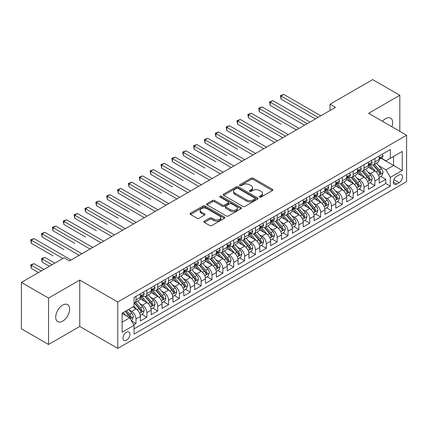 <?xml version="1.0" encoding="UTF-8"?>
<svg xmlns="http://www.w3.org/2000/svg" width="428" height="428" viewBox="0 0 428 428"><rect width="100%" height="100%" fill="white"/><g stroke="black" fill="none" stroke-linecap="round" stroke-linejoin="round"><path stroke-width="0.64" d="M259.609 197.078A1.054 0.61 0 0 0 261.101 197.078L272.427 190.54A1.509 0.872 0 0 0 272.866 189.925A1.509 0.872 0 0 0 272.427 189.31L253.242 178.23A1.509 0.872 0 0 0 251.108 178.23L239.782 184.768A1.054 0.61 0 0 0 239.477 185.201A1.054 0.61 0 0 0 239.782 185.629A1.054 0.61 0 0 0 241.274 185.629L242.74 184.784A4.826 2.787 0 0 1 249.561 184.784L251.161 185.709A4.826 2.787 0 0 1 252.574 187.678A4.826 2.787 0 0 1 251.161 189.647L249.695 190.492A1.054 0.61 0 0 0 249.385 190.92A1.054 0.61 0 0 0 249.695 191.353A1.054 0.61 0 0 0 251.188 191.353L252.654 190.508A4.826 2.787 0 0 1 259.475 190.508L261.075 191.428A4.826 2.787 0 0 1 262.487 193.397A4.826 2.787 0 0 1 261.075 195.366L259.609 196.217A1.054 0.61 0 0 0 259.298 196.645A1.054 0.61 0 0 0 259.609 197.078L259.609 196.217M62.659 321.155A9.828 5.676 120 0 0 69.085 312.494A9.828 5.676 120 0 0 67.576 304.618A9.828 5.676 120 0 0 62.659 305.105A9.828 5.676 120 0 0 56.239 313.767A9.828 5.676 120 0 0 57.748 321.642A9.828 5.676 120 0 0 62.659 321.155M391.871 126.742A9.828 5.676 120 0 0 390.614 118.112A9.828 5.676 120 0 0 385.698 118.599A9.828 5.676 120 0 0 382.509 121.338M126.453 340.244A4.911 2.836 120 0 0 129.663 335.91A4.911 2.836 120 0 0 128.914 331.973A4.911 2.836 120 0 0 126.453 332.219A4.911 2.836 120 0 0 123.243 336.547A4.911 2.836 120 0 0 123.997 340.485A4.911 2.836 120 0 0 126.453 340.244M204.316 221.18A1.509 0.872 0 0 0 203.878 221.795A1.509 0.872 0 0 0 204.316 222.41L209.704 225.519A1.509 0.872 0 0 0 211.833 225.519L224.411 218.259A1.509 0.872 0 0 0 224.85 217.643A1.509 0.872 0 0 0 224.411 217.028L205.226 205.954A1.509 0.872 0 0 0 203.091 205.954L190.519 213.214A1.509 0.872 0 0 0 190.075 213.829A1.509 0.872 0 0 0 190.519 214.444L197.019 218.2A1.509 0.872 0 0 0 199.148 218.2L204.531 215.091A1.509 0.872 0 0 0 204.975 214.476A1.509 0.872 0 0 0 204.531 213.861L201.31 211.999A4.034 2.327 0 0 1 200.127 210.351A4.034 2.327 0 0 1 202.615 208.201A4.034 2.327 0 0 1 207.013 208.704L219.639 215.996A4.034 2.327 0 0 1 220.821 217.643A4.034 2.327 0 0 1 218.334 219.794A4.034 2.327 0 0 1 213.936 219.291L211.833 218.077A1.509 0.872 0 0 0 209.704 218.077L204.316 221.18L204.316 222.41M79.763 280.062L48.546 298.081L21.4 282.41L21.4 328.8L48.546 344.476L79.763 326.452L117.77 348.392L117.77 302.002L79.763 280.062L79.763 326.452M399.816 131.326L399.816 95.278L368.594 113.302L406.6 135.243L117.77 302.002M399.816 95.278L372.67 79.608L330.047 104.213L330.047 110.483M21.4 282.41L64.018 257.806L69.448 260.941L335.477 107.348L330.047 104.213M242.847 206.382A1.509 0.872 0 0 0 244.982 206.382L257.554 199.122A1.509 0.872 0 0 0 257.998 198.506A1.509 0.872 0 0 0 257.554 197.891L238.375 186.817A1.509 0.872 0 0 0 236.24 186.817L223.662 194.077A1.509 0.872 0 0 0 223.223 194.692A1.509 0.872 0 0 0 223.662 195.307L242.847 206.382M220.409 197.303A1.054 0.61 0 0 1 221.479 197.452L221.479 196.201L240.985 207.462A1.509 0.872 0 0 1 241.424 208.078A1.509 0.872 0 0 1 240.985 208.693L228.408 215.953A1.509 0.872 0 0 1 226.273 215.953L207.088 204.873L212.47 201.791L212.47 200.539L207.088 203.642A1.509 0.872 0 0 0 206.649 204.258A1.509 0.872 0 0 0 207.088 204.873L207.088 203.642M212.47 201.791A1.509 0.872 0 0 1 214.605 201.791L214.605 200.539A1.509 0.872 0 0 0 212.47 200.539M214.605 200.539L222.383 205.028A1.509 0.872 0 0 0 224.518 205.028L228.087 202.968A1.509 0.872 0 0 0 228.531 202.353A1.509 0.872 0 0 0 228.087 201.738L219.987 197.062A1.054 0.61 0 0 1 219.676 196.629A1.054 0.61 0 0 1 220.329 196.067A1.054 0.61 0 0 1 221.479 196.201M133.755 324.804L136.008 323.504L131.503 320.904M128.94 309.829L131.669 311.407A6.142 3.547 60 0 1 136.008 318.93L140.352 316.42L140.352 320.995L146.868 317.234L141.93 314.382M139.801 303.564L142.524 305.137A6.142 3.547 60 0 1 146.868 312.659L151.212 310.15L151.212 314.73L157.729 310.969L152.785 308.112M150.656 297.294L153.385 298.867A6.142 3.547 60 0 1 157.729 306.389L162.068 303.88L162.068 308.46L168.584 304.699L163.646 301.847M161.517 291.024L164.24 292.597A6.142 3.547 60 0 1 168.584 300.119L172.928 297.615L172.928 302.189L179.444 298.428L174.501 295.577M172.372 284.754L175.1 286.327A6.142 3.547 60 0 1 179.444 293.854L183.789 291.345L183.789 295.919L190.299 292.158L185.361 289.307M183.232 278.484L185.961 280.062A6.142 3.547 60 0 1 190.299 287.584L194.644 285.075L194.644 289.649L201.16 285.888L196.222 283.036M194.093 272.219L196.816 273.792A6.142 3.547 60 0 1 201.16 281.314L205.504 278.805L205.504 283.384L212.021 279.623L207.077 276.766M204.948 265.949L207.676 267.521A6.142 3.547 60 0 1 212.021 275.044L216.359 272.54L216.359 277.114L222.876 273.353L217.938 270.501M215.808 259.678L218.531 261.251A6.142 3.547 60 0 1 222.876 268.773L227.22 266.269L227.22 270.844L233.736 267.083L228.793 264.231M226.663 253.408L229.392 254.986A6.142 3.547 60 0 1 233.736 262.508L238.08 259.999L238.08 264.574L244.591 260.812L239.653 257.961M237.524 247.143L240.252 248.716A6.142 3.547 60 0 1 244.591 256.238L248.936 253.729L248.936 258.309L255.452 254.548L250.514 251.691M248.384 240.873L251.108 242.446A6.142 3.547 60 0 1 255.452 249.968L259.796 247.459L259.796 252.039L266.312 248.277L261.369 245.426M259.24 234.603L261.968 236.176A6.142 3.547 60 0 1 266.312 243.698L270.651 241.194L270.651 245.768L277.167 242.007L272.229 239.156M270.1 228.333L272.823 229.906A6.142 3.547 60 0 1 277.167 237.433L281.512 234.924L281.512 239.498L288.028 235.737L283.085 232.886M280.955 222.062L283.684 223.641A6.142 3.547 60 0 1 288.028 231.163L292.372 228.654L292.372 233.228L298.883 229.467L293.945 226.615M291.816 215.798L294.544 217.371A6.142 3.547 60 0 1 298.883 224.893L303.227 222.383L303.227 226.963L309.744 223.202L304.806 220.345M302.676 209.527L305.399 211.1A6.142 3.547 60 0 1 309.744 218.622L314.088 216.119L314.088 220.693L320.604 216.932L315.661 214.08M313.531 203.257L316.26 204.83A6.142 3.547 60 0 1 320.604 212.352L324.943 209.848L324.943 214.423L331.459 210.662L326.521 207.81M324.392 196.987L327.115 198.565A6.142 3.547 60 0 1 331.459 206.087L335.803 203.578L335.803 208.152L342.32 204.391L337.376 201.54M335.247 190.722L337.976 192.295A6.142 3.547 60 0 1 342.32 199.817L346.664 197.308L346.664 201.888L353.175 198.127L348.237 195.27M346.108 184.452L348.836 186.025A6.142 3.547 60 0 1 353.175 193.547L357.519 191.038L357.519 195.617L364.035 191.856L359.092 189.005M356.968 178.182L359.691 179.755A6.142 3.547 60 0 1 364.035 187.277L368.38 184.773L368.38 189.347L374.896 185.586L374.896 181.012A6.142 3.547 -120 0 0 370.552 173.484L367.823 171.912M369.953 182.735L374.896 185.586M140.352 316.42A6.142 3.547 -120 0 0 136.008 308.898L132.75 307.015M151.212 310.15A6.142 3.547 -120 0 0 146.868 302.628L140.154 298.749M162.068 303.88A6.142 3.547 -120 0 0 157.729 296.358L151.009 292.485M172.928 297.615A6.142 3.547 -120 0 0 168.584 290.088L161.87 286.214M183.789 291.345A6.142 3.547 -120 0 0 179.444 283.823L172.73 279.944M194.644 285.075A6.142 3.547 -120 0 0 190.299 277.553L183.585 273.674M205.504 278.805A6.142 3.547 -120 0 0 201.16 271.282L194.446 267.404M216.359 272.54A6.142 3.547 -120 0 0 212.021 265.012L205.301 261.139M227.22 266.269A6.142 3.547 -120 0 0 222.876 258.747L216.161 254.869M238.08 259.999A6.142 3.547 -120 0 0 233.736 252.477L227.022 248.598M248.936 253.729A6.142 3.547 -120 0 0 244.591 246.207L237.877 242.328M259.796 247.459A6.142 3.547 -120 0 0 255.452 239.937L248.738 236.063M270.651 241.194A6.142 3.547 -120 0 0 266.312 233.667L259.593 229.793M281.512 234.924A6.142 3.547 -120 0 0 277.167 227.402L270.453 223.523M292.372 228.654A6.142 3.547 -120 0 0 288.028 221.132L281.314 217.253M303.227 222.383A6.142 3.547 -120 0 0 298.883 214.861L292.169 210.983M314.088 216.119A6.142 3.547 -120 0 0 309.744 208.591L303.029 204.718M324.943 209.848A6.142 3.547 -120 0 0 320.604 202.326L313.885 198.448M335.803 203.578A6.142 3.547 -120 0 0 331.459 196.056L324.745 192.177M346.664 197.308A6.142 3.547 -120 0 0 342.32 189.786L335.606 185.907M357.519 191.038A6.142 3.547 -120 0 0 353.175 183.516L346.461 179.642M368.38 184.773A6.142 3.547 -120 0 0 364.035 177.246L357.321 173.372M399.11 174.929L396.719 176.309A4.762 2.75 120 0 0 393.61 180.504A4.762 2.75 120 0 0 394.338 184.318A4.762 2.75 120 0 0 396.719 184.083L399.11 182.703A4.762 2.75 120 0 0 402.218 178.508A4.762 2.75 120 0 0 401.485 174.694A4.762 2.75 120 0 0 399.11 174.929M117.77 348.392L406.6 181.638L406.6 135.243M122.114 322.188L129.711 317.801L134.055 325.323L134.055 334.097L390.315 186.148L390.315 177.374L385.97 169.852L378.684 165.641M134.055 325.323L122.114 332.219L122.114 313.162L134.055 306.266L134.055 297.487L390.315 149.538L390.315 158.317L402.256 151.421L402.256 170.478L390.315 177.374M142.471 296.074L142.524 296.106A6.142 3.547 60 0 0 145.595 296.411L149.939 293.902A6.142 3.547 -120 0 0 151.212 291.094L151.212 287.584M153.326 289.804L153.385 289.842A6.142 3.547 60 0 0 156.455 290.141L160.8 287.637A6.142 3.547 -120 0 0 162.068 284.823L162.068 281.314M164.186 283.539L164.24 283.571A6.142 3.547 60 0 0 167.311 283.876L171.655 281.367A6.142 3.547 -120 0 0 172.928 278.553L172.928 275.044M175.041 277.269L175.1 277.301A6.142 3.547 60 0 0 178.171 277.606L182.515 275.097A6.142 3.547 -120 0 0 183.789 272.288L183.789 268.773M185.902 270.999L185.961 271.031A6.142 3.547 60 0 0 189.032 271.336L193.37 268.827A6.142 3.547 -120 0 0 194.644 266.018L194.644 262.508M196.762 264.729L196.816 264.761A6.142 3.547 60 0 0 199.887 265.066L204.231 262.562A6.142 3.547 -120 0 0 205.504 259.748L205.504 256.238M207.617 258.464L207.676 258.496A6.142 3.547 60 0 0 210.747 258.801L215.091 256.292A6.142 3.547 -120 0 0 216.359 253.478L216.359 249.968M218.478 252.194L218.531 252.226A6.142 3.547 60 0 0 221.602 252.531L225.947 250.022A6.142 3.547 -120 0 0 227.22 247.207L227.22 243.698M229.333 245.923L229.392 245.956A6.142 3.547 60 0 0 232.463 246.261L236.807 243.751A6.142 3.547 -120 0 0 238.08 240.943L238.08 237.428M240.194 239.653L240.252 239.685A6.142 3.547 60 0 0 243.323 239.99L247.662 237.481A6.142 3.547 -120 0 0 248.936 234.672L248.936 231.163M251.054 233.383L251.108 233.421A6.142 3.547 60 0 0 254.179 233.72L258.523 231.216A6.142 3.547 -120 0 0 259.796 228.402L259.796 224.893M261.909 227.118L261.968 227.15A6.142 3.547 60 0 0 265.039 227.455L269.383 224.946A6.142 3.547 -120 0 0 270.651 222.132L270.651 218.622M272.77 220.848L272.823 220.88A6.142 3.547 60 0 0 275.894 221.185L280.238 218.676A6.142 3.547 -120 0 0 281.512 215.867L281.512 212.352M283.625 214.578L283.684 214.61A6.142 3.547 60 0 0 286.755 214.915L291.099 212.406A6.142 3.547 -120 0 0 292.372 209.597L292.372 206.087M294.485 208.308L294.544 208.34A6.142 3.547 60 0 0 297.615 208.645L301.954 206.141A6.142 3.547 -120 0 0 303.227 203.327L303.227 199.817M305.346 202.043L305.399 202.075A6.142 3.547 60 0 0 308.47 202.38L312.815 199.871A6.142 3.547 -120 0 0 314.088 197.057L314.088 193.547M316.201 195.773L316.26 195.805A6.142 3.547 60 0 0 319.331 196.11L323.675 193.6A6.142 3.547 -120 0 0 324.943 190.786L324.943 187.277M327.062 189.502L327.115 189.534A6.142 3.547 60 0 0 330.186 189.839L334.53 187.33A6.142 3.547 -120 0 0 335.803 184.522L335.803 181.007M337.917 183.232L337.976 183.264A6.142 3.547 60 0 0 341.046 183.569L345.391 181.06A6.142 3.547 -120 0 0 346.664 178.251L346.664 174.742M348.777 176.962L348.836 176.999A6.142 3.547 60 0 0 351.907 177.299L356.246 174.795A6.142 3.547 -120 0 0 357.519 171.981L357.519 168.471M359.638 170.697L359.691 170.729A6.142 3.547 60 0 0 362.762 171.034L367.106 168.525A6.142 3.547 -120 0 0 368.38 165.711L368.38 162.201M134.055 328.832L385.751 183.516L385.751 179.316L379.235 183.077L379.235 178.503A6.142 3.547 -120 0 0 374.896 170.981L368.176 167.102M370.493 164.427L370.552 164.459A6.142 3.547 -120 0 0 373.623 164.764A6.142 3.547 -120 0 0 374.896 161.95L374.896 158.44M373.623 164.764L377.967 162.255A6.142 3.547 -120 0 0 379.235 159.446L379.235 155.931M136.008 296.358L136.008 299.868A6.142 3.547 60 0 1 134.74 302.682A6.142 3.547 60 0 1 134.055 302.928M134.74 302.682L139.079 300.172A6.142 3.547 -120 0 0 140.352 297.364L140.352 293.849M146.868 290.088L146.868 293.603A6.142 3.547 60 0 1 145.595 296.411M157.729 283.823L157.729 287.332A6.142 3.547 60 0 1 156.455 290.141M168.584 277.553L168.584 281.062A6.142 3.547 60 0 1 167.311 283.876M179.444 271.282L179.444 274.792A6.142 3.547 60 0 1 178.171 277.606M190.299 265.012L190.299 268.527A6.142 3.547 60 0 1 189.032 271.336M201.16 258.747L201.16 262.257A6.142 3.547 60 0 1 199.887 265.066M212.021 252.477L212.021 255.987A6.142 3.547 60 0 1 210.747 258.801M222.876 246.207L222.876 249.717A6.142 3.547 60 0 1 221.602 252.531M233.736 239.937L233.736 243.446A6.142 3.547 60 0 1 232.463 246.261M244.591 233.667L244.591 237.182A6.142 3.547 60 0 1 243.323 239.99M255.452 227.402L255.452 230.911A6.142 3.547 60 0 1 254.179 233.72M266.312 221.132L266.312 224.641A6.142 3.547 60 0 1 265.039 227.455M277.167 214.861L277.167 218.371A6.142 3.547 60 0 1 275.894 221.185M288.028 208.591L288.028 212.106A6.142 3.547 60 0 1 286.755 214.915M298.883 202.326L298.883 205.836A6.142 3.547 60 0 1 297.615 208.645M309.744 196.056L309.744 199.566A6.142 3.547 60 0 1 308.47 202.38M320.604 189.786L320.604 193.296A6.142 3.547 60 0 1 319.331 196.11M331.459 183.516L331.459 187.025A6.142 3.547 60 0 1 330.186 189.839M342.32 177.246L342.32 180.76A6.142 3.547 60 0 1 341.046 183.569M353.175 170.981L353.175 174.49A6.142 3.547 60 0 1 351.907 177.299M364.035 164.71L364.035 168.22A6.142 3.547 60 0 1 362.762 171.034M364.035 187.277L364.035 191.856M353.175 193.547L353.175 198.127M342.32 199.817L342.32 204.391M331.459 206.087L331.459 210.662M320.604 212.352L320.604 216.932M309.744 218.622L309.744 223.202M298.883 224.893L298.883 229.467M288.028 231.163L288.028 235.737M277.167 237.433L277.167 242.007M266.312 243.698L266.312 248.277M255.452 249.968L255.452 254.548M244.591 256.238L244.591 260.812M233.736 262.508L233.736 267.083M222.876 268.773L222.876 273.353M212.021 275.044L212.021 279.623M201.16 281.314L201.16 285.888M190.299 287.584L190.299 292.158M179.444 293.854L179.444 298.428M168.584 300.119L168.584 304.699M157.729 306.389L157.729 310.969M146.868 312.659L146.868 317.234M136.008 318.93L136.008 323.504M129.711 317.801L122.114 313.408M385.97 169.852L393.567 165.465L393.567 156.434L402.256 151.421M381.134 158.285L402.256 170.478M381.353 158.157L385.97 160.821L390.315 158.317M48.546 298.081L48.546 344.476M380.813 176.464L385.751 179.316M385.751 183.516L390.315 186.148M260.031 197.222L261.075 196.623A4.826 2.787 0 0 0 262.487 194.654L262.487 193.397M252.574 187.678L252.574 188.93A4.826 2.787 0 0 1 251.161 190.899L250.118 191.503M272.406 190.551L253.242 179.487A1.509 0.872 0 0 0 251.108 179.487L240.204 185.779M257.554 197.891L257.554 199.122L238.375 188.069A1.509 0.872 0 0 0 236.24 188.069L223.684 195.318M254.89 198.94A1.054 0.61 0 0 0 255.2 198.506A1.054 0.61 0 0 0 254.89 198.078L238.054 188.352A1.054 0.61 0 0 0 236.561 188.352L235.015 189.246A4.826 2.787 0 0 0 233.602 191.214A4.826 2.787 0 0 0 235.015 193.183L246.528 199.828A4.826 2.787 0 0 0 253.349 199.828L254.89 198.94L254.89 200.192A1.054 0.61 0 0 0 255.2 199.758L255.2 198.506M233.602 191.214L233.602 192.466A4.826 2.787 0 0 0 235.015 194.435L235.015 193.183M254.89 200.192L253.349 201.085A4.826 2.787 0 0 1 246.528 201.085L235.015 194.435M214.605 201.791L222.383 206.285A1.509 0.872 0 0 0 224.518 206.285L228.087 204.22A1.509 0.872 0 0 0 228.531 203.605L228.531 202.353M221.479 197.452L240.964 208.704M230.457 209.688A4.034 2.327 0 0 0 234.854 210.196A4.034 2.327 0 0 0 237.342 208.045A4.034 2.327 0 0 0 236.16 206.398L231.709 203.83A1.509 0.872 0 0 0 229.579 203.83L226.011 205.889A1.509 0.872 0 0 0 225.567 206.505A1.509 0.872 0 0 0 226.011 207.12L230.457 209.688L230.457 210.945A4.034 2.327 0 0 0 234.854 211.448A4.034 2.327 0 0 0 237.342 209.297L237.342 208.045M225.567 206.505L225.567 207.762A1.509 0.872 0 0 0 226.011 208.377L226.011 207.12M230.457 210.945L226.011 208.377M220.821 217.643L220.821 218.895A4.034 2.327 0 0 1 218.334 221.046A4.034 2.327 0 0 1 213.936 220.543L211.833 219.329A1.509 0.872 0 0 0 209.704 219.329L204.338 222.426M200.127 210.351L200.127 211.603A4.034 2.327 0 0 0 201.31 213.251L201.31 211.999M204.514 215.102L201.31 213.251M224.39 218.269L205.226 207.206A1.509 0.872 0 0 0 203.091 207.206L190.535 214.455M379.144 177.427L381.953 175.806L383.039 172.671A4.071 2.349 -120 0 0 381.45 168.851L376.49 163.105M375.495 171.377L369.829 164.812M372.269 169.467L368.979 165.652A9.753 5.628 -120 0 0 368.679 165.315M281.025 124.179L259.304 111.644L259.304 108.509L262.022 106.941L299.102 128.352M373.066 164.983L378.085 170.793A4.071 2.349 60 0 1 379.54 173.597L379.834 174.078L380.385 174.003L380.84 172.842A4.071 2.349 -120 0 0 379.39 170.039L374.43 164.299M373.366 164.887L378.753 171.13A2.07 1.198 60 0 1 379.278 171.944L380.84 172.842M382.113 154.273L383.039 155.872A4.071 2.349 60 0 1 382.193 157.67L380.134 158.863A4.071 2.349 -120 0 0 380.84 157.927L380.754 157.563M318.106 117.379L281.025 95.968L283.737 94.401L320.818 115.811M379.374 159.05L379.39 159.05A4.071 2.349 -120 0 0 380.134 158.863M380.315 157.622L380.84 157.927C380.583 157.311 380.15 157.563 379.54 158.676A4.071 2.349 60 0 1 379.235 159.253M315.388 118.947L281.025 99.103L281.025 95.968L280.426 95.626L283.737 94.401M281.025 99.103L280.426 95.626M368.289 183.698L371.092 182.077L372.178 178.941A4.071 2.349 -120 0 0 370.595 175.122L365.635 169.376M364.64 177.647L358.969 171.082M361.414 175.731L358.124 171.922A9.753 5.628 -120 0 0 357.819 171.585M270.164 130.449L282.812 137.752M362.211 171.254L367.229 177.064A4.071 2.349 60 0 1 368.679 179.867L368.973 180.349L369.525 180.274L369.979 179.113A4.071 2.349 -120 0 0 368.529 176.309L363.57 170.569M362.505 171.157L367.898 177.401A2.07 1.198 60 0 1 368.417 178.214L369.979 179.113M357.428 189.962L360.237 188.347L361.318 185.212A4.071 2.349 -120 0 0 359.734 181.386L354.775 175.646M353.779 183.912L348.108 177.347M350.553 182.002L347.263 178.192A9.753 5.628 -120 0 0 346.958 177.855M259.304 136.719L237.588 124.179L237.588 121.044L240.306 119.476L277.387 140.887M351.351 177.524L356.369 183.334A4.071 2.349 60 0 1 357.819 186.137L358.118 186.619L358.664 186.538L359.124 185.383A4.071 2.349 -120 0 0 357.674 182.579L352.709 176.834M351.645 177.427L357.038 183.671A2.07 1.198 60 0 1 357.562 184.479L359.124 185.383M346.573 196.233L349.376 194.612L350.462 191.476A4.071 2.349 -120 0 0 348.879 187.657L343.914 181.916M342.924 190.182L337.253 183.617M339.693 188.272L336.403 184.463A9.753 5.628 -120 0 0 336.103 184.12M248.449 142.989L226.733 130.449L226.733 127.314L229.445 125.746L266.526 147.157M340.495 183.789L345.514 189.599A4.071 2.349 60 0 1 346.964 192.402L347.258 192.889L347.809 192.809L348.264 191.653A4.071 2.349 -120 0 0 346.814 188.85L341.854 183.104M340.79 183.698L346.182 189.941A2.07 1.198 60 0 1 346.701 190.749L348.264 191.653M335.713 202.503L338.516 200.882L339.602 197.747A4.071 2.349 -120 0 0 338.018 193.927L333.059 188.181M332.064 196.452L326.393 189.888M328.838 194.542L325.548 190.733A9.753 5.628 -120 0 0 325.243 190.39M237.588 149.26L215.873 136.719L215.873 133.584L218.59 132.017L255.671 153.427M329.635 190.059L334.653 195.869A4.071 2.349 60 0 1 336.103 198.672L336.397 199.154L336.948 199.079L337.408 197.923A4.071 2.349 -120 0 0 335.953 195.12L330.994 189.374M329.929 189.968L335.322 196.206A2.07 1.198 60 0 1 335.846 197.019L337.408 197.923M371.258 160.543L372.178 162.137A4.071 2.349 60 0 1 371.338 163.94L369.273 165.133A4.071 2.349 -120 0 0 369.979 164.191L369.894 163.833M307.245 123.649L270.164 102.239L272.877 100.671L309.963 122.082M368.513 165.32L368.529 165.32A4.071 2.349 -120 0 0 369.273 165.133M369.455 163.892L369.979 164.191C369.728 163.582 369.289 163.833 368.679 164.946A4.071 2.349 60 0 1 368.38 165.524M304.533 125.217L270.164 105.374L270.164 102.239L269.565 101.896L272.877 100.671M270.164 105.374L269.565 101.896M360.397 166.808L361.318 168.407A4.071 2.349 60 0 1 360.478 170.21L358.413 171.398A4.071 2.349 -120 0 0 359.124 170.462L359.039 170.103M296.39 129.914L258.71 108.161L262.022 106.941M357.658 171.591L357.674 171.591A4.071 2.349 -120 0 0 358.413 171.398M358.6 170.157L359.124 170.462C358.867 169.852 358.434 170.098 357.819 171.216A4.071 2.349 60 0 1 357.519 171.794M259.304 111.644L258.71 108.161M349.537 173.078L350.462 174.678A4.071 2.349 60 0 1 349.617 176.475L347.557 177.668A4.071 2.349 -120 0 0 348.264 176.732L348.178 176.368M285.53 136.184L248.449 114.779L251.161 113.211L288.242 134.617M346.798 177.861L346.814 177.861A4.071 2.349 -120 0 0 347.557 177.668M347.739 176.427L348.264 176.732C348.007 176.117 347.573 176.368 346.964 177.486A4.071 2.349 60 0 1 346.664 178.064M282.817 137.752L248.449 117.914L248.449 114.779L247.849 114.431L251.161 113.211M248.449 117.914L247.849 114.431M338.682 179.348L339.602 180.948A4.071 2.349 60 0 1 338.762 182.745L336.697 183.938A4.071 2.349 -120 0 0 337.408 183.002L337.323 182.638M274.669 142.454L236.994 120.701L240.306 119.476M335.937 184.131L335.953 184.131A4.071 2.349 -120 0 0 336.697 183.938M336.879 182.697L337.408 183.002C337.152 182.387 336.718 182.638 336.103 183.751A4.071 2.349 60 0 1 335.803 184.334M237.588 124.179L236.994 120.701M324.852 208.773L327.661 207.152L328.747 204.017A4.071 2.349 -120 0 0 327.158 200.197L322.198 194.451M321.203 202.722L315.538 196.158M317.977 200.807L314.687 196.998A9.753 5.628 -120 0 0 314.387 196.661M226.733 155.524L205.017 142.989L205.017 139.854L207.73 138.287L244.811 159.692M318.774 196.329L323.793 202.139A4.071 2.349 60 0 1 325.248 204.942L325.542 205.424L326.093 205.349L326.548 204.188A4.071 2.349 -120 0 0 325.098 201.385L320.139 195.644M319.074 196.233L324.461 202.476A2.07 1.198 60 0 1 324.986 203.289L326.548 204.188M327.821 185.618L328.747 187.218A4.071 2.349 60 0 1 327.901 189.016L325.842 190.209A4.071 2.349 -120 0 0 326.548 189.267L326.462 188.909M263.814 148.725L226.134 126.972L229.445 125.746M325.082 190.396L325.098 190.396A4.071 2.349 -120 0 0 325.842 190.209M326.024 188.967L326.548 189.267C326.291 188.657 325.858 188.909 325.248 190.021A4.071 2.349 60 0 1 324.943 190.599M226.733 130.449L226.134 126.972M313.997 215.038L316.8 213.422L317.886 210.287A4.071 2.349 -120 0 0 316.303 206.467L311.343 200.721M310.348 208.992L304.677 202.423M307.122 207.077L303.832 203.268A9.753 5.628 -120 0 0 303.527 202.931M215.873 161.795L194.157 149.254L194.157 146.125L196.869 144.557L233.95 165.962M307.919 202.599L312.938 208.409A4.071 2.349 60 0 1 314.387 211.213L314.682 211.694L315.233 211.614L315.687 210.458A4.071 2.349 -120 0 0 314.238 207.655L309.278 201.914M308.214 202.503L313.606 208.746A2.07 1.198 60 0 1 314.125 209.56L315.687 210.458M316.966 191.888L317.886 193.483A4.071 2.349 60 0 1 317.046 195.286L314.981 196.473A4.071 2.349 -120 0 0 315.687 195.537L315.602 195.179M252.953 154.995L215.273 133.242L218.59 132.017M314.222 196.666L314.238 196.666A4.071 2.349 -120 0 0 314.981 196.473M315.163 195.238L315.687 195.537C315.436 194.927 314.997 195.179 314.387 196.292A4.071 2.349 60 0 1 314.088 196.869M215.873 136.719L215.273 133.242M303.136 221.308L305.945 219.687L307.026 216.552A4.071 2.349 -120 0 0 305.442 212.732L300.483 206.992M299.488 215.257L293.817 208.693M296.262 213.347L292.971 209.538A9.753 5.628 -120 0 0 292.666 209.196M205.017 168.065L183.296 155.524L183.296 152.389L186.014 150.822L223.095 172.233M297.059 208.869L302.077 214.679A4.071 2.349 60 0 1 303.527 217.483L303.827 217.964L304.372 217.884L304.832 216.729A4.071 2.349 -120 0 0 303.382 213.925L298.418 208.179M297.353 208.773L302.746 215.017A2.07 1.198 60 0 1 303.27 215.824L304.832 216.729M306.106 198.153L307.026 199.753A4.071 2.349 60 0 1 306.186 201.556L304.121 202.744A4.071 2.349 -120 0 0 304.832 201.807L304.747 201.449M242.098 161.26L204.418 139.507L207.73 138.287M303.366 202.936L303.382 202.936A4.071 2.349 -120 0 0 304.121 202.744M304.308 201.502L304.832 201.807C304.575 201.192 304.142 201.444 303.527 202.562A4.071 2.349 60 0 1 303.227 203.139M205.017 142.989L204.418 139.507M292.281 227.578L295.085 225.957L296.171 222.822A4.071 2.349 -120 0 0 294.587 219.002L289.622 213.256M288.632 221.527L282.962 214.963M285.401 219.618L282.111 215.808A9.753 5.628 -120 0 0 281.811 215.466M194.157 174.335L172.441 161.795L172.441 158.66L175.154 157.092L212.234 178.503M286.204 215.134L291.222 220.944A4.071 2.349 60 0 1 292.672 223.748L292.966 224.229L293.517 224.154L293.972 222.999A4.071 2.349 -120 0 0 292.522 220.195L287.562 214.449M286.498 215.043L291.891 221.287A2.07 1.198 60 0 1 292.41 222.095L293.972 222.999M295.245 204.424L296.171 206.023A4.071 2.349 60 0 1 295.325 207.821L293.266 209.014A4.071 2.349 -120 0 0 293.972 208.078L293.886 207.714M231.238 167.53L193.558 145.777L196.869 144.557M292.506 209.206L292.522 209.206A4.071 2.349 -120 0 0 293.266 209.014M293.447 207.773L293.972 208.078C293.715 207.462 293.282 207.714 292.672 208.827A4.071 2.349 60 0 1 292.372 209.41M194.157 149.254L193.558 145.777M281.421 233.849L284.224 232.227L285.31 229.092A4.071 2.349 -120 0 0 283.727 225.272L278.767 219.527M277.772 227.798L272.101 221.233M274.546 225.888L271.256 222.073A9.753 5.628 -120 0 0 270.951 221.736M183.296 180.6L161.581 168.065L161.581 164.93L164.299 163.362L201.379 184.773M275.343 221.404L280.361 227.215A4.071 2.349 60 0 1 281.811 230.018L282.106 230.499L282.657 230.424L283.117 229.264A4.071 2.349 -120 0 0 281.661 226.46L276.702 220.72M275.637 221.308L281.03 227.552A2.07 1.198 60 0 1 281.554 228.365L283.117 229.264M284.39 210.694L285.31 212.293A4.071 2.349 60 0 1 284.47 214.091L282.405 215.284A4.071 2.349 -120 0 0 283.117 214.348L283.031 213.984M220.377 173.8L182.703 152.047L186.014 150.822M281.645 215.471L281.661 215.471A4.071 2.349 -120 0 0 282.405 215.284M282.587 214.043L283.117 214.348C282.86 213.733 282.426 213.984 281.811 215.097A4.071 2.349 60 0 1 281.512 215.675M183.296 155.524L182.703 152.047M270.56 240.119L273.369 238.498L274.455 235.363A4.071 2.349 -120 0 0 272.871 231.543L267.907 225.797M266.911 234.068L261.246 227.503M263.685 232.153L260.395 228.343A9.753 5.628 -120 0 0 260.096 228.006M172.441 186.87L150.726 174.335L150.726 171.2L153.438 169.632L190.519 191.038M264.483 227.675L269.501 233.485A4.071 2.349 60 0 1 270.956 236.288L271.25 236.77L271.801 236.695L272.256 235.534A4.071 2.349 -120 0 0 270.806 232.73L265.847 226.99M264.782 227.578L270.17 233.822A2.07 1.198 60 0 1 270.694 234.635L272.256 235.534M273.529 216.964L274.455 218.558A4.071 2.349 60 0 1 273.61 220.361L271.55 221.554A4.071 2.349 -120 0 0 272.256 220.613L272.171 220.254M209.522 180.07L171.842 158.317L175.154 157.092M270.79 221.741L270.806 221.741A4.071 2.349 -120 0 0 271.55 221.554M271.732 220.313L272.256 220.613C271.999 220.003 271.566 220.254 270.956 221.367A4.071 2.349 60 0 1 270.651 221.945M172.441 161.795L171.842 158.317M259.705 246.384L262.508 244.768L263.594 241.633A4.071 2.349 -120 0 0 262.011 237.808L257.051 232.067M256.056 240.333L250.385 233.768M252.83 238.423L249.54 234.614A9.753 5.628 -120 0 0 249.235 234.276M161.581 193.14L139.865 180.6L139.865 177.465L142.578 175.897L179.658 197.308M253.627 233.945L258.646 239.755A4.071 2.349 60 0 1 260.096 242.558L260.39 243.04L260.941 242.96L261.396 241.804A4.071 2.349 -120 0 0 259.946 239.001L254.986 233.255M253.922 233.849L259.315 240.092A2.07 1.198 60 0 1 259.833 240.9L261.396 241.804M262.674 223.229L263.594 224.828A4.071 2.349 60 0 1 262.755 226.631L260.689 227.819A4.071 2.349 -120 0 0 261.396 226.883L261.31 226.524M198.662 186.335L160.982 164.582L164.299 163.362M259.93 228.012L259.946 228.012A4.071 2.349 -120 0 0 260.689 227.819M260.871 226.578L261.396 226.883C261.144 226.273 260.706 226.519 260.096 227.637A4.071 2.349 60 0 1 259.796 228.215M161.581 168.065L160.982 164.582M248.845 252.654L251.653 251.033L252.734 247.898A4.071 2.349 -120 0 0 251.15 244.078L246.191 238.337M245.196 246.603L239.525 240.038M241.97 244.693L238.68 240.884A9.753 5.628 -120 0 0 238.375 240.541M150.72 199.411L129.005 186.87L129.005 183.735L131.722 182.168L168.803 203.578M242.767 240.21L247.785 246.02A4.071 2.349 60 0 1 249.235 248.823L249.535 249.31L250.08 249.23L250.541 248.074A4.071 2.349 -120 0 0 249.091 245.271L244.126 239.525M243.061 240.119L248.454 246.362A2.07 1.198 60 0 1 248.978 247.17L250.541 248.074M251.814 229.499L252.734 231.099A4.071 2.349 60 0 1 251.894 232.896L249.829 234.089A4.071 2.349 -120 0 0 250.541 233.153L250.455 232.789M187.806 192.605L150.126 170.852L153.438 169.632M249.075 234.282L249.091 234.282A4.071 2.349 -120 0 0 249.829 234.089M250.016 232.848L250.541 233.153C250.284 232.538 249.85 232.789 249.235 233.907A4.071 2.349 60 0 1 248.936 234.485M150.726 174.335L150.126 170.852M240.953 235.769L241.879 237.369A4.071 2.349 60 0 1 241.034 239.166L238.974 240.359A4.071 2.349 -120 0 0 239.68 239.423L239.594 239.059M176.946 198.876L139.266 177.122L142.578 175.897M238.214 240.552L238.23 240.552A4.071 2.349 -120 0 0 238.974 240.359M239.156 239.118L239.68 239.423C239.423 238.808 238.99 239.059 238.38 240.172A4.071 2.349 60 0 1 238.08 240.755M139.865 180.6L139.266 177.122M230.098 242.039L231.018 243.639A4.071 2.349 60 0 1 230.178 245.437L228.113 246.63A4.071 2.349 -120 0 0 228.825 245.688L228.739 245.33M166.085 205.146L128.411 183.393L131.722 182.168M227.354 246.817L227.37 246.817A4.071 2.349 -120 0 0 228.113 246.63M228.295 245.388L228.825 245.688C228.568 245.078 228.135 245.33 227.519 246.442A4.071 2.349 60 0 1 227.22 247.02M129.005 186.87L128.411 183.393M237.989 258.924L240.793 257.303L241.879 254.168A4.071 2.349 -120 0 0 240.295 250.348L235.33 244.602M234.341 252.873L228.67 246.309M231.109 250.963L227.819 247.154A9.753 5.628 -120 0 0 227.519 246.812M139.865 205.681L118.149 193.14L118.149 190.005L120.862 188.438L157.943 209.848M231.912 246.48L236.93 252.29A4.071 2.349 60 0 1 238.38 255.093L238.674 255.575L239.225 255.5L239.68 254.344A4.071 2.349 -120 0 0 238.23 251.541L233.271 245.795M232.206 246.389L237.599 252.627A2.07 1.198 60 0 1 238.118 253.44L239.68 254.344M227.129 265.194L229.932 263.573L231.018 260.438A4.071 2.349 -120 0 0 229.435 256.618L224.475 250.872M223.48 259.143L217.809 252.579M220.254 257.228L216.964 253.419A9.753 5.628 -120 0 0 216.659 253.082M129.005 211.946L107.289 199.411L107.289 196.275L110.007 194.708L147.088 216.113M221.051 252.75L226.07 258.56A4.071 2.349 60 0 1 227.519 261.364L227.814 261.845L228.365 261.77L228.825 260.609A4.071 2.349 -120 0 0 227.37 257.806L222.41 252.065M221.346 252.654L226.738 258.897A2.07 1.198 60 0 1 227.263 259.71L228.825 260.609M216.268 271.459L219.077 269.843L220.163 266.708A4.071 2.349 -120 0 0 218.58 262.888L213.615 257.142M212.62 265.414L206.954 258.844M209.394 263.498L206.103 259.689A9.753 5.628 -120 0 0 205.804 259.352M118.149 218.216L96.434 205.675L96.434 202.546L99.146 200.978L136.227 222.383M210.191 259.02L215.209 264.83A4.071 2.349 60 0 1 216.664 267.634L216.959 268.115L217.51 268.035L217.964 266.879A4.071 2.349 -120 0 0 216.514 264.076L211.555 258.335M210.49 258.924L215.878 265.167A2.07 1.198 60 0 1 216.402 265.981L217.964 266.879M219.238 248.31L220.163 249.904A4.071 2.349 60 0 1 219.318 251.707L217.258 252.895A4.071 2.349 -120 0 0 217.964 251.958L217.879 251.6M155.23 211.416L117.55 189.663L120.862 188.438M216.498 253.087L216.514 253.087A4.071 2.349 -120 0 0 217.258 252.895M217.44 251.659L217.964 251.958C217.708 251.348 217.274 251.6 216.664 252.713A4.071 2.349 60 0 1 216.359 253.29M118.149 193.14L117.55 189.663M205.413 277.729L208.217 276.108L209.303 272.973A4.071 2.349 -120 0 0 207.719 269.153L202.76 263.413M201.765 271.678L196.094 265.114M198.539 269.768L195.248 265.959A9.753 5.628 -120 0 0 194.943 265.617M107.289 224.486L85.573 211.946L85.573 208.811L88.286 207.243L125.367 228.654M199.336 265.29L204.354 271.101A4.071 2.349 60 0 1 205.804 273.904L206.098 274.385L206.649 274.305L207.104 273.15A4.071 2.349 -120 0 0 205.654 270.346L200.695 264.6M199.63 265.194L205.023 271.438A2.07 1.198 60 0 1 205.542 272.245L207.104 273.15M208.383 254.574L209.303 256.174A4.071 2.349 60 0 1 208.463 257.977L206.398 259.165A4.071 2.349 -120 0 0 207.104 258.228L207.018 257.87M144.37 217.681L106.69 195.928L110.007 194.708M205.638 259.357L205.654 259.357A4.071 2.349 -120 0 0 206.398 259.165M206.58 257.924L207.104 258.228C206.852 257.613 206.414 257.865 205.804 258.983A4.071 2.349 60 0 1 205.504 259.561M107.289 199.411L106.69 195.928M194.553 283.999L197.362 282.378L198.448 279.243A4.071 2.349 -120 0 0 196.859 275.423L191.899 269.677M190.904 277.949L185.233 271.384M187.678 276.039L184.388 272.229A9.753 5.628 -120 0 0 184.083 271.887M96.434 230.756L74.713 218.216L74.713 215.081L77.431 213.513L114.511 234.924M188.475 271.555L193.493 277.365A4.071 2.349 60 0 1 194.943 280.169L195.243 280.65L195.789 280.575L196.249 279.42A4.071 2.349 -120 0 0 194.799 276.616L189.834 270.871M188.769 271.464L194.162 277.708A2.07 1.198 60 0 1 194.686 278.516L196.249 279.42M197.522 260.845L198.448 262.444A4.071 2.349 60 0 1 197.602 264.242L195.537 265.435A4.071 2.349 -120 0 0 196.249 264.499L196.163 264.135M133.515 223.951L95.835 202.198L99.146 200.978M194.783 265.627L194.799 265.627A4.071 2.349 -120 0 0 195.537 265.435M195.724 264.194L196.249 264.499C195.992 263.883 195.559 264.135 194.943 265.248A4.071 2.349 60 0 1 194.644 265.831M96.434 205.675L95.835 202.198M183.698 290.27L186.501 288.649L187.587 285.513A4.071 2.349 -120 0 0 186.003 281.694L181.039 275.948M180.049 284.219L174.378 277.654M176.818 282.309L173.527 278.494A9.753 5.628 -120 0 0 173.228 278.157M85.573 237.021L63.858 224.486L63.858 221.351L66.57 219.783L103.651 241.194M177.62 277.825L182.638 283.636A4.071 2.349 60 0 1 184.088 286.439L184.382 286.921L184.933 286.846L185.388 285.685A4.071 2.349 -120 0 0 183.938 282.881L178.979 277.141M177.914 277.729L183.307 283.973A2.07 1.198 60 0 1 183.826 284.786L185.388 285.685M186.661 267.115L187.587 268.714A4.071 2.349 60 0 1 186.742 270.512L184.682 271.705A4.071 2.349 -120 0 0 185.388 270.769L185.303 270.405M122.654 230.221L84.974 208.468L88.286 207.243M183.922 271.892L183.938 271.892A4.071 2.349 -120 0 0 184.682 271.705M184.864 270.464L185.388 270.769C185.131 270.154 184.698 270.405 184.088 271.518A4.071 2.349 60 0 1 183.789 272.096M85.573 211.946L84.974 208.468M172.837 296.54L175.641 294.919L176.727 291.784A4.071 2.349 -120 0 0 175.143 287.964L170.184 282.218M169.188 290.489L163.517 283.925M165.962 288.574L162.672 284.764A9.753 5.628 -120 0 0 162.367 284.427M74.713 243.291L52.997 230.756L52.997 227.621L55.715 226.054L92.796 247.459M166.76 284.096L171.778 289.906A4.071 2.349 60 0 1 173.228 292.709L173.522 293.191L174.073 293.116L174.533 291.955A4.071 2.349 -120 0 0 173.078 289.151L168.118 283.411M167.054 283.999L172.447 290.243A2.07 1.198 60 0 1 172.971 291.056L174.533 291.955M175.806 273.385L176.727 274.979A4.071 2.349 60 0 1 175.887 276.782L173.821 277.975A4.071 2.349 -120 0 0 174.533 277.034L174.447 276.675M111.794 236.491L74.119 214.738L77.431 213.513M173.062 278.163L173.078 278.163A4.071 2.349 -120 0 0 173.821 277.975M174.003 276.734L174.533 277.034C174.276 276.424 173.843 276.675 173.228 277.788A4.071 2.349 60 0 1 172.928 278.366M74.713 218.216L74.119 214.738M161.977 302.805L164.785 301.189L165.871 298.054A4.071 2.349 -120 0 0 164.288 294.229L159.323 288.488M158.328 296.754L152.662 290.189M155.102 294.844L151.812 291.035A9.753 5.628 -120 0 0 151.512 290.698M63.858 249.561L42.142 237.021L42.142 233.886L44.854 232.318L81.935 253.729M155.899 290.366L160.917 296.176A4.071 2.349 60 0 1 162.373 298.979L162.667 299.461L163.218 299.381L163.673 298.225A4.071 2.349 -120 0 0 162.223 295.422L157.263 289.676M156.199 290.27L161.586 296.513A2.07 1.198 60 0 1 162.11 297.321L163.673 298.225M164.946 279.65L165.871 281.25A4.071 2.349 60 0 1 165.026 283.052L162.966 284.24A4.071 2.349 -120 0 0 163.673 283.304L163.587 282.945M100.938 242.756L63.258 221.003L66.57 219.783M162.207 284.433L162.223 284.433A4.071 2.349 -120 0 0 162.966 284.24M163.148 282.999L163.673 283.304C163.416 282.694 162.982 282.94 162.373 284.058A4.071 2.349 60 0 1 162.068 284.636M63.858 224.486L63.258 221.003M151.121 309.075L153.925 307.454L155.011 304.319A4.071 2.349 -120 0 0 153.427 300.499L148.468 294.758M147.473 303.024L141.802 296.46M144.247 301.114L140.956 297.305A9.753 5.628 -120 0 0 140.651 296.962M52.997 255.832L31.281 243.291L31.281 240.156L33.994 238.589L71.075 259.999M145.044 296.631L150.062 302.441A4.071 2.349 60 0 1 151.512 305.244L151.806 305.731L152.357 305.651L152.812 304.495A4.071 2.349 -120 0 0 151.362 301.692L146.403 295.946M145.338 296.54L150.731 302.783A2.07 1.198 60 0 1 151.25 303.591L152.812 304.495M154.091 285.92L155.011 287.52A4.071 2.349 60 0 1 154.171 289.317L152.106 290.51A4.071 2.349 -120 0 0 152.812 289.574L152.726 289.21M90.078 249.026L52.403 227.273L55.715 226.054M151.346 290.703L151.362 290.703A4.071 2.349 -120 0 0 152.106 290.51M152.288 289.269L152.812 289.574C152.561 288.959 152.122 289.21 151.512 290.328A4.071 2.349 60 0 1 151.212 290.906M52.997 230.756L52.403 227.273M140.261 315.345L143.07 313.724L144.156 310.589A4.071 2.349 -120 0 0 142.567 306.769L137.607 301.023M136.612 309.294L134.018 306.288M133.386 307.384L132.964 306.892M54.789 263.134L44.854 257.399L42.142 258.967L42.142 262.102L49.359 266.269M134.183 302.901L139.202 308.711A4.071 2.349 60 0 1 140.651 311.514L140.951 311.996L141.497 311.921L141.957 310.765A4.071 2.349 -120 0 0 140.507 307.962L135.542 302.216M134.478 302.81L139.87 309.048A2.07 1.198 60 0 1 140.395 309.861L141.957 310.765M42.142 262.102L41.543 258.619L52.077 264.702M41.543 258.619L44.854 257.399M143.23 292.19L144.156 293.79A4.071 2.349 60 0 1 143.31 295.588L141.245 296.781A4.071 2.349 -120 0 0 141.957 295.844L141.871 295.481M79.223 255.297L41.543 233.544L44.854 232.318M140.491 296.973L140.507 296.973A4.071 2.349 -120 0 0 141.245 296.781M141.433 295.539L141.957 295.844C141.7 295.229 141.267 295.481 140.651 296.593A4.071 2.349 60 0 1 140.352 297.176M42.142 237.021L41.543 233.544M131.289 320.524L132.209 319.994L133.295 316.859A4.071 2.349 -120 0 0 131.712 313.039L128.587 309.423M125.672 315.468L123.157 312.558M122.526 313.649L122.114 313.168M43.929 269.405L33.994 263.664L31.281 265.232L31.281 268.367L38.504 272.534M125.222 311.365L128.347 314.981A4.071 2.349 60 0 1 129.796 317.785L130.091 318.266L130.642 318.191L131.096 317.03A4.071 2.349 -120 0 0 129.647 314.227L126.522 310.61M125.474 311.22L129.015 315.318A2.07 1.198 60 0 1 129.534 316.132L131.096 317.03M31.281 268.367L30.682 264.889L41.216 270.972M30.682 264.889L33.994 263.664M62.932 258.432L30.682 239.814L33.994 238.589M31.281 243.291L30.682 239.814M131.669 311.407L136.008 308.898M142.524 305.137L146.868 302.628M153.385 298.867L157.729 296.358M164.24 292.597L168.584 290.088M175.1 286.327L179.444 283.823M185.961 280.062L190.299 277.553M196.816 273.792L201.16 271.282M207.676 267.521L212.021 265.012M218.531 261.251L222.876 258.747M229.392 254.986L233.736 252.477M240.252 248.716L244.591 246.207M251.108 242.446L255.452 239.937M261.968 236.176L266.312 233.667M272.823 229.906L277.167 227.402M283.684 223.641L288.028 221.132M294.544 217.371L298.883 214.861M305.399 211.1L309.744 208.591M316.26 204.83L320.604 202.326M327.115 198.565L331.459 196.056M337.976 192.295L342.32 189.786M348.836 186.025L353.175 183.516M359.691 179.755L364.035 177.246M370.552 173.484L374.896 170.981M374.896 161.95L379.235 159.446M136.008 299.868L140.352 297.364M146.868 293.603L151.212 291.094M157.729 287.332L162.068 284.823M168.584 281.062L172.928 278.553M179.444 274.792L183.789 272.288M190.299 268.527L194.644 266.018M201.16 262.257L205.504 259.748M212.021 255.987L216.359 253.478M222.876 249.717L227.22 247.207M233.736 243.446L238.08 240.943M244.591 237.182L248.936 234.672M255.452 230.911L259.796 228.402M266.312 224.641L270.651 222.132M277.167 218.371L281.512 215.867M288.028 212.106L292.372 209.597M298.883 205.836L303.227 203.327M309.744 199.566L314.088 197.057M320.604 193.296L324.943 190.786M331.459 187.025L335.803 184.522M342.32 180.76L346.664 178.251M353.175 174.49L357.519 171.981M364.035 168.22L368.38 165.711M374.896 181.012L379.235 178.503M393.899 179.696L399.11 182.703M393.353 182.135L396.719 184.083M261.075 196.623L261.075 195.366M249.695 191.353L249.695 190.492M251.161 190.899L251.161 189.647M239.782 185.629L239.782 184.768M251.108 179.487L251.108 178.23M253.242 179.487L253.242 178.23M272.427 190.54L272.427 189.31M223.662 195.307L223.662 194.077M236.24 188.069L236.24 186.817M238.375 188.069L238.375 186.817M246.528 201.085L246.528 199.828M253.349 201.085L253.349 199.828M222.383 206.285L222.383 205.028M224.518 206.285L224.518 205.028M228.087 204.22L228.087 202.968M240.985 208.693L240.985 207.462M209.704 219.329L209.704 218.077M211.833 219.329L211.833 218.077M213.936 220.543L213.936 219.291M204.531 215.091L204.531 213.861M190.519 214.444L190.519 213.214M203.091 207.206L203.091 205.954M205.226 207.206L205.226 205.954M224.411 218.259L224.411 217.028M378.523 175.341L383.012 172.751M379.39 170.039L381.45 168.851M376.148 171.917L378.085 170.793M383.012 155.824L379.235 158.002M367.668 181.611L372.151 179.022M368.529 176.309L370.595 175.122M365.287 178.182L367.229 177.064M356.808 187.876L361.296 185.287M357.674 182.579L359.734 181.386M354.427 184.452L356.369 183.334M345.952 194.146L350.436 191.557M346.814 188.85L348.879 187.657M343.572 190.722L345.514 189.599M335.092 200.416L339.575 197.827M335.953 195.12L338.018 193.927M332.711 196.992L334.653 195.869M372.151 162.094L368.38 164.272M361.296 168.359L357.519 170.542M350.436 174.629L346.664 176.807M339.575 180.9L335.803 183.077M324.231 206.687L328.72 204.097M325.098 201.385L327.158 200.197M321.856 203.257L323.793 202.139M328.72 187.17L324.943 189.347M313.376 212.951L317.86 210.362M314.238 207.655L316.303 206.467M310.995 209.527L312.938 208.409M317.86 193.44L314.088 195.617M302.516 219.222L307.004 216.632M303.382 213.925L305.442 212.732M300.135 215.798L302.077 214.679M307.004 199.705L303.227 201.888M291.661 225.492L296.144 222.902M292.522 220.195L294.587 219.002M289.28 222.068L291.222 220.944M296.144 205.975L292.372 208.152M280.8 231.762L285.283 229.173M281.661 226.46L283.727 225.272M278.419 228.338L280.361 227.215M285.283 212.245L281.512 214.423M269.94 238.032L274.428 235.443M270.806 232.73L272.871 231.543M267.564 234.603L269.501 233.485M274.428 218.515L270.651 220.693M259.084 244.297L263.568 241.708M259.946 239.001L262.011 237.808M256.704 240.873L258.646 239.755M263.568 224.78L259.796 226.963M248.224 250.567L252.713 247.978M249.091 245.271L251.15 244.078M245.843 247.143L247.785 246.02M252.713 231.05L248.936 233.228M241.852 237.321L238.08 239.498M230.992 243.591L227.22 245.768M237.369 256.837L241.852 254.248M238.23 251.541L240.295 250.348M234.988 253.413L236.93 252.29M226.508 263.108L230.992 260.518M227.37 257.806L229.435 256.618M224.128 259.678L226.07 258.56M215.648 269.373L220.136 266.783M216.514 264.076L218.58 262.888M213.272 265.949L215.209 264.83M220.136 249.861L216.359 252.039M204.793 275.643L209.276 273.053M205.654 270.346L207.719 269.153M202.412 272.219L204.354 271.101M209.276 256.126L205.504 258.309M193.932 281.913L198.421 279.324M194.799 276.616L196.859 275.423M191.551 278.489L193.493 277.365M198.421 262.396L194.644 264.574M183.077 288.183L187.56 285.594M183.938 282.881L186.003 281.694M180.696 284.759L182.638 283.636M187.56 268.666L183.789 270.844M172.216 294.453L176.7 291.864M173.078 289.151L175.143 287.964M169.836 291.024L171.778 289.906M176.7 274.937L172.928 277.114M161.356 300.718L165.845 298.129M162.223 295.422L164.288 294.229M158.981 297.294L160.917 296.176M165.845 281.201L162.068 283.384M150.501 306.988L154.984 304.399M151.362 301.692L153.427 300.499M148.12 303.564L150.062 302.441M154.984 287.472L151.212 289.649M139.64 313.259L144.129 310.669M140.507 307.962L142.567 306.769M137.26 309.835L139.202 308.711M144.129 293.742L140.352 295.919M130.23 318.694L133.269 316.939M129.647 314.227L131.712 313.039M126.586 315.998L128.347 314.981"/></g></svg>
